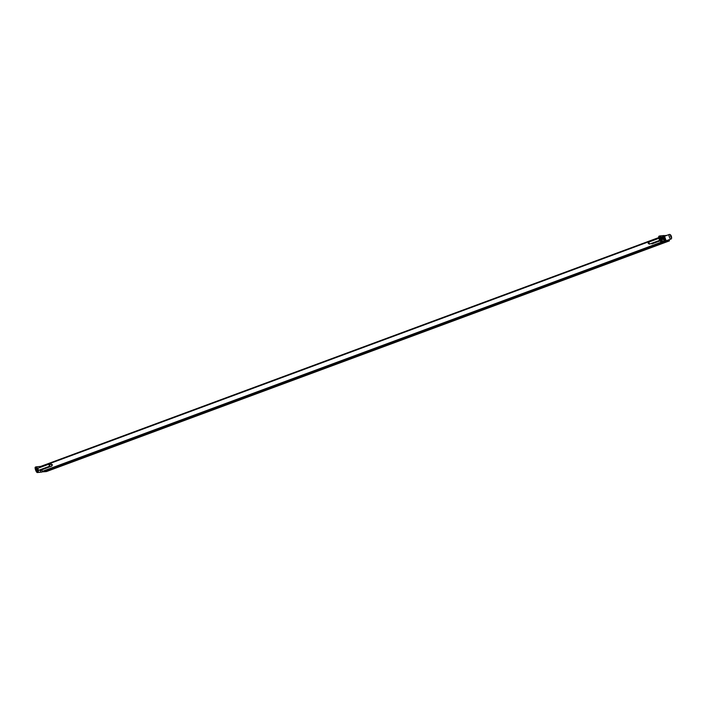 <?xml version="1.0" encoding="UTF-8"?>
<svg xmlns="http://www.w3.org/2000/svg" width="707" height="707" viewBox="0 0 707 707"><rect width="100%" height="100%" fill="white"/><g stroke="black" fill="none" stroke-linecap="round" stroke-linejoin="round"><path stroke-width="1.06" d="M666.842 235.387L664.156 235.696M665.649 239.982L664.403 236.368M40.67 466.417L658.783 237.552L40.67 466.417L40.803 467.186M41.713 469.819L42.57 471.852L46.485 471.542L669.441 240.875L669.211 240.194L667.355 240.345M665.464 241.158L669.441 240.875M671.076 235.811L670.563 235.254L670.466 235.873L671.385 237.605L671.076 235.811L670.519 236.014M670.987 237.172L671.482 236.986M661.999 240.857A2.377 0.645 69.7 0 0 661.885 238.559A2.377 0.645 69.7 0 0 660.435 236.377A2.377 0.645 69.7 0 0 660.25 236.545A2.377 0.645 69.7 0 0 660.612 238.842A2.377 0.645 69.7 0 0 661.84 240.822A2.377 0.645 69.7 0 0 661.999 240.857M664.412 240.627A2.377 0.645 69.7 0 0 664.297 238.321A2.377 0.645 69.7 0 0 662.857 236.147A2.377 0.645 69.7 0 0 662.671 236.306A2.377 0.645 69.7 0 0 663.025 238.613A2.377 0.645 69.7 0 0 664.253 240.592A2.377 0.645 69.7 0 0 664.412 240.627M664.624 238.056L664.571 237.481L664.536 238.065M664.474 236.615L664.103 235.528L659.666 235.961A2.881 0.787 69.7 0 0 659.613 235.979A2.881 0.787 69.7 0 0 659.843 238.851A2.881 0.787 69.7 0 0 661.558 241.396L660.912 241.635A2.881 0.787 -110.3 0 1 659.189 239.099A2.881 0.787 -110.3 0 1 658.959 236.218A2.881 0.787 -110.3 0 1 659.012 236.209L659.56 236.005M665.861 239.867L665.994 240.963L661.558 241.396M665.393 240.283L665.022 239.558L665.543 240.274M664.35 237.216L664.112 236.562L664.315 237.225M662.565 238.993L662.3 238.445L662.521 239.01M662.212 238.171L662.079 237.649L662.362 238.206M661.982 237.534L661.955 237.031L662.132 237.561M665.994 240.963L660.912 241.635M664.96 239.001L664.898 238.524M36.87 467.84A1.874 0.513 -110.3 0 1 36.923 467.866L37.789 468.308L38.523 470.341L38.169 471.233A1.874 0.513 -110.3 0 1 38.143 471.286M38.408 470.659A1.874 0.513 -110.3 0 1 38.258 471.286A1.874 0.513 -110.3 0 1 38.222 471.295A1.874 0.513 -110.3 0 1 37.1 469.642A1.874 0.513 -110.3 0 1 36.958 467.769A1.874 0.513 -110.3 0 1 36.994 467.76A1.874 0.513 -110.3 0 1 37.471 468.14M40.962 470.093L40.591 470.995A1.874 0.513 -110.3 0 1 40.564 471.048M40.82 470.429A1.874 0.513 -110.3 0 1 40.67 471.048A1.874 0.513 -110.3 0 1 40.635 471.056A1.874 0.513 -110.3 0 1 39.716 469.899M40.759 467.203L40.485 466.434L36.057 466.867A2.881 0.787 69.7 0 0 36.004 466.885A2.881 0.787 69.7 0 0 36.234 469.757A2.881 0.787 69.7 0 0 37.948 472.303L41.731 472.108L37.294 472.541A2.881 0.787 -110.3 0 1 35.58 470.005A2.881 0.787 -110.3 0 1 35.35 467.124A2.881 0.787 -110.3 0 1 35.403 467.106L35.951 466.912M42.376 471.869L42.049 470.774M49.481 466.072L48.818 464.358M51.903 465.833L51.231 464.119M51.814 466.081L40.9 470.12L40.458 469.625M651.483 243.376L651.969 243.853M664.235 240.574A2.342 0.636 69.7 0 0 664.368 240.601A2.342 0.636 69.7 0 0 664.253 238.33A2.342 0.636 69.7 0 0 662.83 236.191A2.342 0.636 69.7 0 0 662.662 236.332M663.917 239.417L663.21 237.384L663.917 239.417M663.307 238.436L663.855 238.232M648.796 242.068L649.547 244.092M661.814 240.813A2.342 0.636 69.7 0 0 661.955 240.84A2.342 0.636 69.7 0 0 661.84 238.568A2.342 0.636 69.7 0 0 660.418 236.43A2.342 0.636 69.7 0 0 660.241 236.571M661.496 239.655L660.789 237.623L661.496 239.655M660.886 238.674L661.443 238.471M658.871 238.012L40.706 466.903M663.431 241.387L42.261 471.392M665.534 241.184L42.57 471.852M671.35 236.394L670.607 236.465L671.35 236.394M669.326 236.854A2.413 0.654 -110.3 0 1 669.158 234.521C670.006 234.167 670.749 234.795 671.394 236.394C671.791 238.135 671.606 239.028 670.837 239.054A2.413 0.654 -110.3 0 1 669.326 236.854M664.677 236.598L665.817 239.859M37.948 472.303L37.294 472.541M664.368 236.297L669.158 234.521M665.959 240.857L670.837 239.054M659.613 235.979L658.959 236.218M35.35 467.124L36.004 466.885M48.642 464.287L37.754 468.317M49.393 466.311L38.505 470.349M49.455 466.24L49.994 464.941L48.739 464.296M51.063 464.048L49.428 464.649M51.876 466.01L52.406 464.702L51.151 464.066M651.156 243.5L651.854 243.853M651.951 243.862L660.046 240.866M648.717 242.148L648.178 243.447L649.433 244.092M648.779 242.077L658.942 238.312M649.53 244.101L659.728 240.327"/></g></svg>
